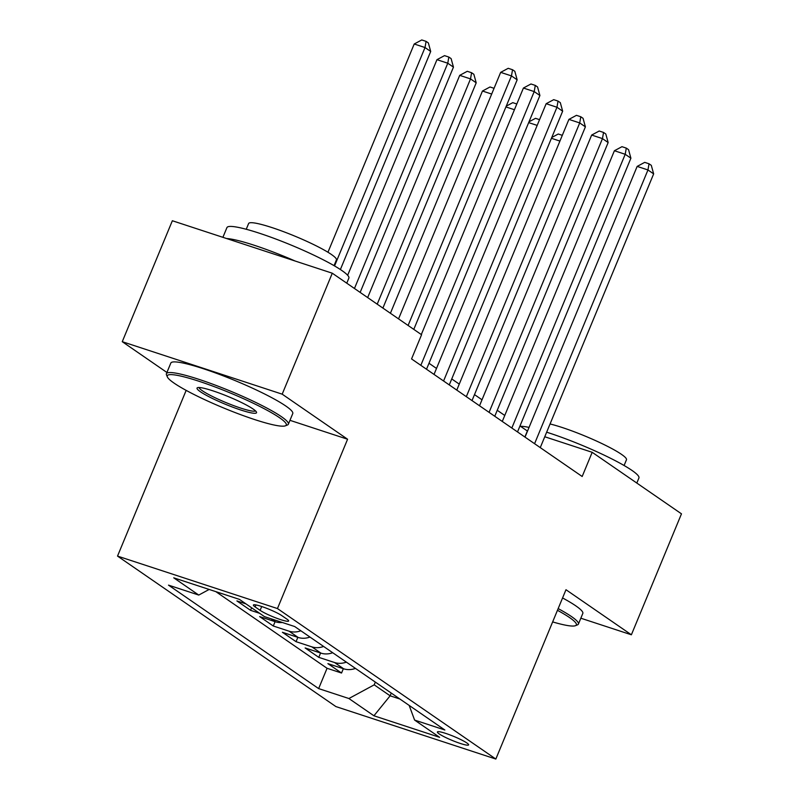 <?xml version="1.0" encoding="UTF-8"?>
<svg xmlns="http://www.w3.org/2000/svg" width="799" height="799" viewBox="0 0 799 799"><rect width="100%" height="100%" fill="white"/><g stroke="black" fill="none" stroke-linecap="round" stroke-linejoin="round"><path stroke-width="1.2" d="M466.836 742.96A16.899 2.147 -157.5 0 0 449.657 734.79A16.899 2.147 -157.5 0 0 437.393 731.964A16.899 2.147 -157.5 0 0 439.17 733.891A16.899 2.147 -157.5 0 0 456.349 742.061A16.899 2.147 -157.5 0 0 468.613 744.888A16.899 2.147 -157.5 0 0 466.836 742.96M117.523 556.094L335.91 706.586L495.839 759.05L277.453 608.558L117.523 556.094L186.157 390.381M289.967 420.324L347.585 439.23L282.187 394.167L122.257 341.692L166.921 372.474M122.257 341.692L172.354 220.744L332.284 273.208L282.187 394.167M246.022 603.914L236.894 600.918L250.546 610.326L251.605 607.759M282.387 622.501A21.114 17.997 -55.4 0 1 275.425 621.772L259.645 616.598L273.288 626.007L275.086 621.662M309.962 637.053A21.114 17.997 -55.4 0 1 298.167 637.452L282.397 632.279L296.039 641.677L297.837 637.342M332.714 652.723A21.114 17.997 -55.4 0 1 320.918 653.123L305.138 647.949L318.791 657.357L320.589 653.013M332.284 273.208L421.572 334.741L411.555 358.931L582.171 476.494L592.189 452.304L544.768 436.753M255.111 606.9L260.114 610.346A16.37 2.087 -157.5 0 0 276.754 618.266A16.37 2.087 -157.5 0 0 288.639 621.003A16.37 2.087 -157.5 0 0 286.911 619.135L281.907 615.689A16.37 2.087 -157.5 0 0 265.268 607.779A16.37 2.087 -157.5 0 0 253.383 605.033A16.37 2.087 -157.5 0 0 255.111 606.9L255.93 604.933M409.168 705.407L414.601 720.079L444.863 730.006L294.711 626.546L264.459 616.618L239.43 599.38L173.733 577.827L198.761 595.065L168.499 585.138L318.641 688.598L348.903 698.526L374.202 684.843L390.132 695.819L399.899 699.025M414.601 720.079L439.63 737.327L373.922 715.774L348.903 698.526M215.82 591.63L327.061 668.284L341.543 673.028L343.34 668.693M355.455 668.403A21.114 17.997 -55.4 0 1 343.67 668.803L327.89 663.629L341.543 673.028M346.357 662.131A21.114 17.997 124.6 0 1 334.571 662.531L318.791 657.357M323.615 646.461A21.114 17.997 124.6 0 1 311.82 646.85L296.039 641.677M300.863 630.781A21.114 17.997 124.6 0 1 289.068 631.18L273.288 626.007M259.675 613.322L250.546 610.326M580.833 618.206L631.38 634.786L681.477 513.837L592.189 452.304M631.38 634.786L565.982 589.722L495.839 759.05M347.585 439.23L277.453 608.558M527.52 431.09L519.989 425.967M504.758 415.46L497.238 410.287M482.007 399.79L474.496 394.616M459.255 384.109L451.745 378.936M436.504 368.439L428.993 363.255M391.27 693.073L390.132 695.819L373.922 715.774M375.34 682.106L374.202 684.843M524.873 437.023L527.35 431.041M209.158 589.442L198.761 595.065M327.061 668.284L318.641 688.598M408.099 325.453L511.47 75.905L517.153 79.82L413.792 329.378M398.551 318.871L500.663 72.359L511.47 75.905L512.539 69.733L514.816 71.291L517.153 79.82M500.663 72.359L508.214 68.315L512.539 69.733M340.384 269.523L430.701 51.466L425.018 47.541L414.212 44.005L327.95 252.244M414.212 44.005L421.762 39.95L426.087 41.368L425.018 47.541L334.561 265.937M426.087 41.368L428.364 42.936L430.701 51.466M279.52 417.707A64.409 8.2 -157.5 0 0 210.297 385.188A64.409 8.2 -157.5 0 0 167.361 376.928A64.409 8.2 -157.5 0 0 174.052 383.101A64.409 8.2 -157.5 0 0 235.775 412.823A64.409 8.2 -157.5 0 0 285.393 425.817A64.409 8.2 -157.5 0 0 279.52 417.707M167.361 376.928L166.502 374.901A65.997 8.409 22.5 0 1 166.412 373.692A65.997 8.409 22.5 0 1 214.302 384.758A65.997 8.409 22.5 0 1 281.418 416.678A65.997 8.409 22.5 0 1 288.359 424.209A65.997 8.409 22.5 0 1 287.44 424.998L285.393 425.817M253.153 409.048A32.21 4.105 22.5 0 1 256.489 412.134A32.21 4.105 22.5 0 1 235.026 408.009A32.21 4.105 22.5 0 1 200.419 391.75A32.21 4.105 22.5 0 1 197.473 387.695A32.21 4.105 22.5 0 1 222.292 394.197A32.21 4.105 22.5 0 1 253.153 409.048M199.061 387.515A30.622 3.895 -157.5 0 0 202.317 390.731A30.622 3.895 -157.5 0 0 232.489 405.173A30.622 3.895 -157.5 0 0 255.5 410.896M222.901 237.323L226.936 227.585A65.997 8.409 22.5 0 1 274.826 238.651A65.997 8.409 22.5 0 1 341.932 270.571A65.997 8.409 22.5 0 1 348.873 278.102L346.766 283.196M226.616 238.541A65.997 8.409 22.5 0 1 295.25 261.063M246.242 229.273L248.619 223.53A47.521 6.052 22.5 0 1 283.096 231.5A47.521 6.052 22.5 0 1 331.415 254.482A47.521 6.052 22.5 0 1 336.419 259.895L334.042 265.638M166.412 373.692L170.826 363.056A65.997 8.409 22.5 0 1 218.716 374.122A65.997 8.409 22.5 0 1 285.822 406.032A65.997 8.409 22.5 0 1 292.764 413.562L288.359 424.209M552.648 621.912A64.409 8.2 -157.5 0 0 575.45 625.687A64.409 8.2 -157.5 0 0 569.567 617.567A64.409 8.2 -157.5 0 0 557.452 610.296M558.161 608.598A65.997 8.409 22.5 0 1 571.465 616.548A65.997 8.409 22.5 0 1 578.406 624.079A65.997 8.409 22.5 0 1 577.487 624.858L575.45 625.687M520.459 426.286A65.997 8.409 22.5 0 1 529.048 427.395M546.656 432.189A65.997 8.409 22.5 0 1 631.989 470.431A65.997 8.409 22.5 0 1 638.93 477.962L636.813 483.055M550.062 423.969A47.521 6.052 22.5 0 1 621.462 454.341A47.521 6.052 22.5 0 1 626.466 459.765L624.089 465.507M562.566 597.952A65.997 8.409 22.5 0 1 575.869 605.902A65.997 8.409 22.5 0 1 582.811 613.432L578.406 624.079M420.833 365.323L534.211 91.585L539.904 95.5L426.516 369.238M421.303 334.551L523.415 88.04L534.211 91.585L535.29 85.403L537.557 86.971L539.904 95.5M523.415 88.04L530.965 83.985L535.29 85.403M443.575 380.993L556.963 107.256L562.656 111.181L449.268 384.918M434.027 374.421L546.156 103.71L556.963 107.256L558.032 101.083L560.309 102.652L562.656 111.181M546.156 103.71L553.717 99.665L558.032 101.083M466.326 396.674L579.714 122.936L585.397 126.851L472.019 400.589M456.778 390.092L568.908 119.391L579.714 122.936L580.783 116.754L583.06 118.322L585.397 126.851M568.908 119.391L576.459 115.336L580.783 116.754M489.078 412.344L602.466 138.607L608.149 142.532L494.761 416.269M479.53 405.772L591.659 135.061L602.466 138.607L603.535 132.434L605.812 134.002L608.149 142.532M591.659 135.061L599.21 131.016L603.535 132.434M360.149 292.414L453.452 67.136L447.77 63.221L436.963 59.675L347.665 275.265M436.963 59.675L444.514 55.63L448.838 57.049L447.77 63.221L354.456 288.489M448.838 57.049L451.115 58.607L453.452 67.136M382.891 308.084L476.204 82.816L470.521 78.901L459.715 75.356L367.66 297.588M459.715 75.356L467.265 71.301L471.59 72.719L470.521 78.901L377.208 304.169M471.59 72.719L473.857 74.287L476.204 82.816M491.675 94.052L482.456 91.026L390.411 313.258M482.456 91.026L490.017 86.981L494.062 88.309M506.256 106.147L512.758 102.652L516.803 103.98M514.426 109.723L505.927 106.936M511.829 428.024L625.208 154.287L630.9 158.202L517.512 431.939M502.281 421.443L614.401 150.741L625.208 154.287L626.286 148.105L628.553 149.673L630.9 158.202M614.401 150.741L621.962 146.686L626.286 148.105M528.998 121.818L535.51 118.332L539.555 119.66M537.178 125.403L528.668 122.617M534.571 443.705L647.959 169.957L653.652 173.882L540.264 447.62M525.023 437.123L637.153 166.412L647.959 169.957L649.028 163.785L651.305 165.353L653.652 173.882M637.153 166.412L644.703 162.367L649.028 163.785M551.749 137.498L558.261 134.002L562.306 135.331M559.919 141.083L551.42 138.287M343.67 668.803L334.571 662.531M320.918 653.123L311.82 646.85M298.167 637.452L289.068 631.18M275.425 621.772L271.101 618.796M261.702 606.521L260.114 610.346"/></g></svg>
